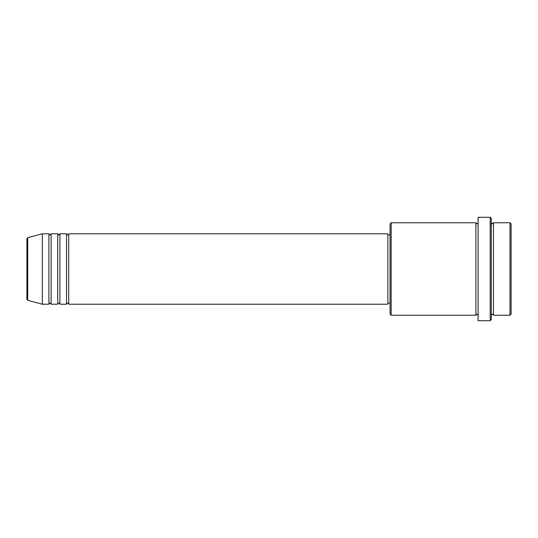 <?xml version="1.0" encoding="UTF-8"?>
<svg xmlns="http://www.w3.org/2000/svg" width="538" height="538" viewBox="0 0 538 538"><rect width="100%" height="100%" fill="white"/><g stroke="black" fill="none" stroke-linecap="round" stroke-linejoin="round"><path stroke-width="0.81" d="M26.9 299.242L26.9 238.758L27.714 237.695L27.714 300.305L26.9 299.242M68.716 233.788L68.716 304.212L387.851 304.212L387.851 233.788L68.716 233.788L67.62 234.884C67.344 235.106 66.981 234.743 66.517 233.788L66.517 304.212L59.913 304.212L59.913 233.788L66.517 233.788M57.714 233.788L57.714 304.212L51.11 304.212L51.11 233.788L57.714 233.788C58.178 234.743 58.541 235.106 58.81 234.884L59.913 233.788M48.911 233.788L48.911 304.212L42.307 304.212L42.307 233.788L48.911 233.788C49.375 234.743 49.738 235.106 50.007 234.884L51.11 233.788M509.997 222.779L511.1 223.882L511.1 314.118L509.997 315.221L509.997 222.779L493.494 222.779L493.494 315.221L509.997 315.221M391.153 315.221L390.05 314.118L390.05 223.882L391.153 222.779L391.153 315.221L475.888 315.221L475.888 222.779L476.984 223.882L478.087 222.779M490.192 217.278L491.295 218.381L491.295 319.619L490.192 320.722L490.192 217.278L478.087 217.278L478.087 320.722L490.192 320.722M491.295 222.779L492.391 223.882L493.494 222.779M387.851 303.116L390.05 303.116M27.714 300.305L42.307 304.212M27.714 237.695L42.307 233.788M391.153 222.779L475.888 222.779M387.851 234.884L390.05 234.884M475.888 315.221L476.984 314.118L478.087 315.221M493.494 315.221L492.391 314.118L491.295 315.221M51.11 304.212L50.007 303.116C49.738 302.894 49.375 303.257 48.911 304.212M59.913 304.212C59.449 303.257 59.086 302.894 58.81 303.116C58.541 302.894 58.178 303.257 57.714 304.212M68.716 304.212C68.252 303.257 67.889 302.894 67.62 303.116C67.344 302.894 66.981 303.257 66.517 304.212"/></g></svg>
